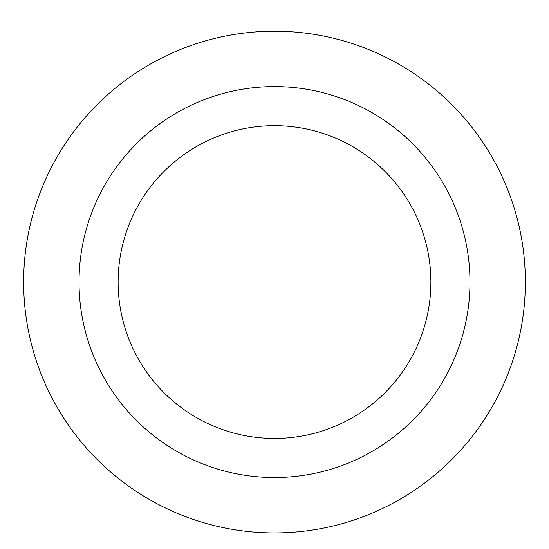<?xml version="1.0" encoding="UTF-8"?>
<svg xmlns="http://www.w3.org/2000/svg" width="549" height="549" viewBox="0 0 549 549"><rect width="100%" height="100%" fill="white"/><g stroke="black" fill="none" stroke-linecap="round" stroke-linejoin="round"><path stroke-width="0.82" d="M274.5 31.204A250.859 250.859 0 0 1 491.753 407.495A250.859 250.859 0 0 1 57.247 407.495A250.859 250.859 0 0 1 274.5 31.204A250.859 250.859 0 0 1 491.753 407.495A250.859 250.859 0 0 1 57.247 407.495A250.859 250.859 0 0 1 274.5 31.204M274.5 86.591A195.478 195.478 0 0 1 443.784 379.805A195.478 195.478 0 0 1 105.216 379.805A195.478 195.478 0 0 1 274.5 86.591M274.5 125.687A156.383 156.383 0 0 1 409.931 360.254A156.383 156.383 0 0 1 139.069 360.254A156.383 156.383 0 0 1 274.5 125.687"/></g></svg>
